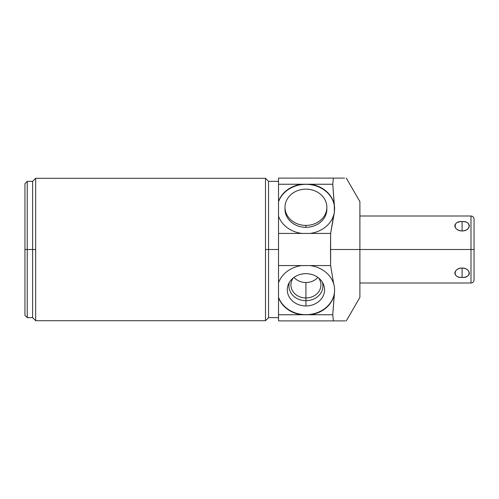 <?xml version="1.0" encoding="UTF-8"?>
<svg xmlns="http://www.w3.org/2000/svg" width="499" height="499" viewBox="0 0 499 499"><rect width="100%" height="100%" fill="white"/><g stroke="black" fill="none" stroke-linecap="round" stroke-linejoin="round"><path stroke-width="0.75" d="M346.306 178.106L359.898 201.652L359.898 249.5L470.987 249.5L470.987 216.005L359.898 216.005L359.898 205.201L359.898 249.5L330.506 249.5L330.619 265.568L278.517 265.568L278.517 233.432L330.619 233.432L330.506 249.5L330.619 233.432L309.904 233.432A28.711 24.863 0 0 0 333.688 215.144L330.619 233.432L334.386 212.449L334.255 204.777A28.711 24.863 0 0 0 310.415 184.25L278.517 184.25L278.517 178.106L333.382 178.106L332.758 184.25L310.415 184.25L332.758 184.25L334.255 204.777L332.758 184.25L333.382 178.106L278.517 178.106L278.517 314.75L332.758 314.75L333.382 320.894L278.517 320.894L278.517 314.75L278.517 320.894L341.478 320.894L333.382 320.894L332.758 314.75L310.415 314.75A28.711 24.863 180 0 0 334.255 294.223L332.758 314.75L334.617 290.68L334.386 286.551L333.688 283.856A28.711 24.863 180 0 0 309.904 265.568L330.619 265.568L333.688 283.856L330.619 265.568L330.506 249.5L359.898 249.5L359.898 297.348L346.306 320.894M24.95 249.5L24.95 183.657L24.95 249.5L27.245 249.5L27.245 181.362L27.245 249.5L32.603 249.5L27.245 249.5L27.245 317.638L27.245 249.5L24.95 249.5L24.95 183.657L27.245 181.362L32.603 181.362L32.603 249.5L32.603 181.362L35.666 178.299L265.499 178.299L35.666 178.299L35.666 249.5L35.666 178.299L35.666 249.5L32.603 249.5L32.603 317.638L32.603 249.5L35.666 249.5L35.666 320.701L265.499 320.701L35.666 320.701L35.666 249.5L35.666 320.701L32.603 317.638L27.245 317.638L24.95 315.343L24.95 249.5L35.666 249.5M278.517 249.5L268.562 249.5L268.562 317.638L268.562 249.5L265.499 249.5L278.517 249.5L268.562 249.5L268.562 181.362L268.562 249.5L265.499 249.5L265.499 178.299L265.499 320.701L265.499 178.299L35.666 178.299M278.517 201.789A28.711 24.863 180 0 1 309.748 184.549A28.711 24.863 180 0 1 334.617 208.32A28.711 24.863 0 0 0 309.748 184.549A28.711 24.863 0 0 0 278.517 201.789L278.517 216.21A28.711 24.863 0 0 0 301.951 233.432A28.711 24.863 180 0 1 278.517 216.21A28.711 24.863 0 0 0 301.951 233.432L278.517 233.432L278.517 201.789A28.711 24.863 180 0 1 309.748 184.549A28.711 24.863 180 0 1 334.617 208.32L334.255 204.777A28.711 24.863 0 0 0 310.415 184.25L301.433 184.25A28.711 24.863 0 0 0 278.517 201.409L278.517 184.25L301.433 184.25A28.711 24.863 0 0 0 278.517 201.409L278.517 178.106L342.869 178.106M278.517 297.591L278.517 314.75L301.433 314.75A28.711 24.863 0 0 1 278.517 297.591L278.517 297.211A28.711 24.863 180 0 0 309.748 314.451A28.711 24.863 180 0 0 334.617 290.68L334.386 286.551L333.688 283.856L334.386 286.551L334.617 290.68A28.711 24.863 0 0 1 309.748 314.451A28.711 24.863 0 0 1 278.517 297.211L278.517 297.591A28.711 24.863 180 0 0 301.433 314.75L278.517 314.75L278.517 297.591A28.711 24.863 180 0 0 301.433 314.75L310.415 314.75A28.711 24.863 180 0 0 334.255 294.223L334.617 290.68A28.711 24.863 0 0 1 309.748 314.451A28.711 24.863 0 0 1 278.517 297.211L278.517 265.568L301.951 265.568A28.711 24.863 180 0 0 278.517 282.79A28.711 24.863 0 0 1 301.951 265.568A28.711 24.863 180 0 0 278.517 282.79L278.517 265.568L301.951 265.568M344.541 178.106L343.237 178.106M305.924 273.664A18.644 16.143 180 0 0 287.281 289.807A18.644 16.143 180 0 0 305.924 305.949A18.644 16.143 180 0 0 324.568 289.807A18.644 16.143 180 0 0 305.924 273.664A18.644 16.143 180 0 0 288.59 283.862A18.644 16.143 180 0 0 305.924 305.949L305.924 282.515A15.007 12.993 180 0 0 317.857 277.4A15.007 12.993 0 0 1 305.924 282.515A15.007 12.993 0 0 1 293.992 277.4A15.007 12.993 180 0 0 305.924 282.515L305.924 297.953A15.007 12.993 0 0 1 292.751 291.179A15.007 12.993 0 0 1 293.312 277.918A15.007 12.993 180 0 0 290.917 284.96A15.007 12.993 180 0 0 305.924 297.953A15.007 12.993 180 0 0 320.932 284.96A15.007 12.993 180 0 0 318.537 277.918A15.007 12.993 0 0 1 319.098 291.179A15.007 12.993 0 0 1 305.924 297.953L305.924 300.691A17.01 14.727 0 0 1 289.482 282.203A17.01 14.727 180 0 0 305.924 300.691A17.01 14.727 180 0 0 322.366 282.203A17.01 14.727 0 0 1 305.924 300.691L305.924 305.949A18.644 16.143 180 0 0 323.258 283.862A18.644 16.143 180 0 0 305.924 273.664A18.644 16.143 180 0 0 289.782 297.878A18.644 16.143 180 0 0 322.067 297.878A18.644 16.143 180 0 0 305.924 273.664M333.688 283.856A28.711 24.863 180 0 0 309.904 265.568L330.619 265.568L333.688 283.856A28.711 24.863 0 0 0 309.904 265.568M334.617 208.32L334.386 212.449L333.688 215.144L334.386 212.449L334.617 208.32L332.758 184.25L310.415 184.25A28.711 24.863 180 0 1 334.255 204.777M326.864 207.278L326.864 209.193A20.939 18.132 180 0 1 305.924 227.326A20.939 18.132 0 0 0 326.833 208.233A20.939 18.132 180 0 1 305.924 227.326A20.939 18.132 180 0 1 285.016 208.233A20.939 18.132 0 0 0 305.924 227.326L305.924 225.411A20.939 18.132 180 0 1 284.985 207.278A20.939 18.132 180 0 1 305.924 189.146A20.939 18.132 180 0 1 326.864 207.278A20.939 18.132 180 0 1 305.924 225.411A20.939 18.132 0 0 0 326.864 207.278A20.939 18.132 0 0 0 305.924 189.146A20.939 18.132 0 0 0 284.985 207.278A20.939 18.132 0 0 0 305.924 225.411L305.924 227.326A20.939 18.132 180 0 1 284.985 209.193L284.985 207.278M278.517 216.21L278.517 233.432L309.904 233.432A28.711 24.863 0 0 0 333.688 215.144A28.711 24.863 180 0 1 309.904 233.432L330.619 233.432L333.688 215.144M474.05 249.5L470.987 249.5L474.05 249.5L474.05 219.067C473.869 217.208 472.846 216.186 470.987 216.005L470.987 282.995L470.987 249.5L474.05 249.5L474.05 279.933C473.869 281.792 472.846 282.814 470.987 282.995L359.898 282.995M462.105 277.394C471.624 277.893 471.624 268.581 462.105 268.044C452.593 268.581 452.593 277.893 462.105 277.394L462.105 268.044C452.843 268.013 452.843 278.417 462.105 277.394C471.368 278.417 471.368 268.013 462.105 268.044L462.105 277.394C471.624 277.893 471.624 268.581 462.105 268.044C452.593 268.581 452.593 277.893 462.105 277.394L462.105 268.044M470.987 249.5L359.898 249.5L470.987 249.5M462.105 221.606C452.593 221.107 452.593 230.419 462.105 230.956C471.617 230.419 471.624 221.107 462.105 221.606C452.843 220.583 452.843 230.987 462.105 230.956L462.105 221.606L462.105 230.956C471.368 230.987 471.368 220.583 462.105 221.606C452.593 221.107 452.593 230.419 462.105 230.956C471.617 230.419 471.624 221.107 462.105 221.606L462.105 230.956M278.517 297.211L278.517 282.79M265.499 249.5L265.499 320.701L35.666 320.701M278.517 184.25L310.415 184.25M310.415 314.75L332.758 314.75L334.255 294.223A28.711 24.863 0 0 1 310.415 314.75L301.433 314.75M345.383 320.894L336.551 320.894M278.517 314.75L278.517 320.894L333.382 320.894L332.758 314.75M333.382 178.106L332.758 184.25M330.619 233.432L330.619 265.568M330.506 249.5L359.898 249.5M334.617 290.68L334.255 294.223M305.924 282.515L305.924 305.949M293.992 277.4A15.007 12.993 180 0 0 317.857 277.4M293.312 277.918A15.007 12.993 180 0 0 296.094 294.778A15.007 12.993 180 0 0 315.755 294.778A15.007 12.993 180 0 0 318.537 277.918M289.482 282.203A17.01 14.727 180 0 0 305.924 300.691A17.01 14.727 180 0 0 322.366 282.203M309.904 233.432L301.951 233.432M455.687 270.895L455.419 271.281M455.138 271.805L454.863 272.778M454.839 273.04L454.863 273.589M465.81 276.864L466.509 276.608M469.066 274.5L469.341 273.658M466.496 269.167L465.717 268.78M474.05 232.16L474.05 268.643M458.837 230.357L457.689 229.821M456.566 229.035L456.198 228.698M455.737 228.174L455.356 227.613M455.175 227.27L454.876 226.321M454.863 226.259L454.87 225.361M454.876 225.33L455.157 224.488M458.194 222.205L459.011 221.968M469.353 225.417L469.372 225.997M470.987 268.643L470.987 230.357M305.924 225.411A20.939 18.132 0 0 0 324.057 198.209A20.939 18.132 0 0 0 287.792 198.209A20.939 18.132 0 0 0 305.924 225.411L305.924 227.326M278.517 233.432L278.517 265.568M278.517 201.409A28.711 24.863 180 0 1 301.433 184.25M265.499 178.299L268.562 181.362L278.517 181.362M265.499 320.701L268.562 317.638L278.517 317.638"/></g></svg>

